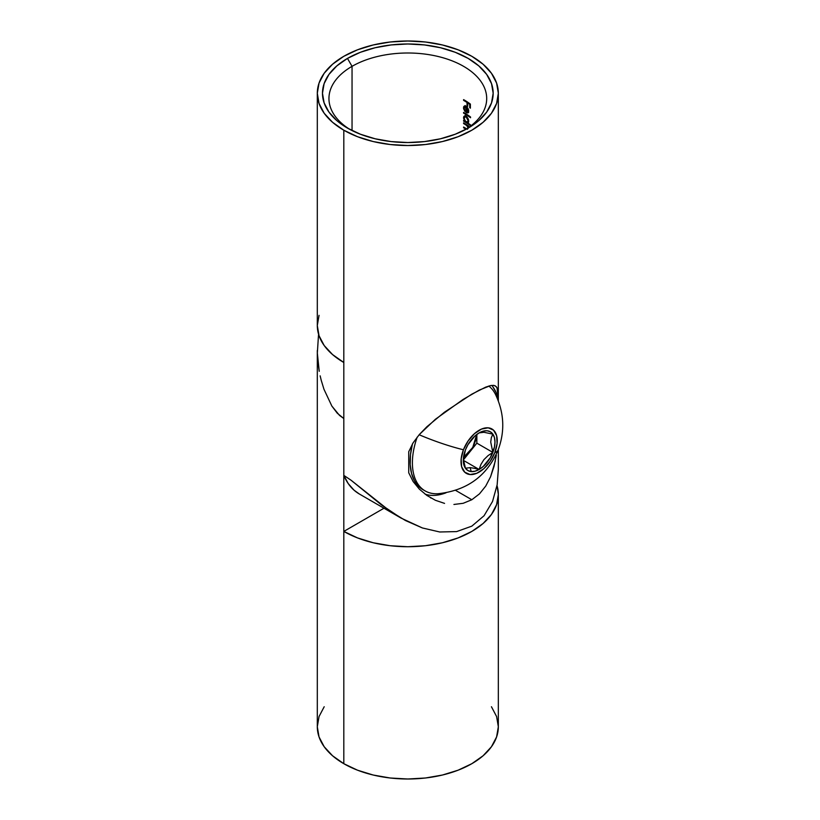 <?xml version="1.0" encoding="UTF-8"?>
<svg xmlns="http://www.w3.org/2000/svg" width="820" height="820" viewBox="0 0 820 820"><rect width="100%" height="100%" fill="white"/><g stroke="black" fill="none" stroke-linecap="round" stroke-linejoin="round"><path stroke-width="1.23" d="M465.791 129.416A78.874 45.541 0 0 0 462.459 65.692A78.874 45.541 0 0 0 352.046 66.338L347.475 58.415A85.341 49.272 180 0 1 468.169 58.415A85.341 49.272 180 0 1 468.169 128.105L455.233 134.224L440.483 138.785L424.473 141.583L407.817 142.536L391.171 141.583L375.16 138.785L360.41 134.224L347.475 128.105L336.856 120.632L328.974 112.114L324.115 102.869L322.475 93.254L324.115 83.65L328.974 74.405L336.856 65.887L347.475 58.415L360.41 52.285L375.16 47.734L391.171 44.936L407.817 43.983L424.473 44.936L440.483 47.734L455.233 52.285L468.169 58.415L478.777 65.887L486.67 74.405L491.528 83.65L493.168 93.254L491.528 102.869L486.67 112.114L478.777 120.632L468.169 128.105A85.341 49.272 180 0 1 347.475 128.105A85.341 49.272 180 0 1 347.475 58.415L352.046 66.338A78.874 45.541 180 0 1 438.003 56.467A78.874 45.541 180 0 1 486.701 98.533A78.874 45.541 180 0 1 465.791 129.416M444.553 503.388L435.41 500.282L426.902 495.454L419.338 489.13L413.126 481.545L408.739 472.812L408.739 451.697L413.075 442.872L419.297 434.579L426.861 426.759L444.43 412.224L471.746 394.205L485.665 387.142L490.534 385.584L494.009 385.41L496.295 386.64L497.596 389.346L498.334 400.877L498.334 93.254A90.518 52.254 180 0 1 442.462 141.542A90.518 52.254 180 0 1 343.816 130.216L343.816 475.385L351.073 480.233L389.233 510.552L405.459 520.526L422.413 527.967L439.735 531.985L456.617 531.596L471.828 526.143L484.077 515.729L471.828 526.143L456.617 531.596L439.735 531.985L422.413 527.967L401.103 518.107L381.413 504.874L351.073 480.233L343.816 475.385L348.233 483.585L353.984 490.134L359.416 494.04M431.064 498.078L430.52 497.76M463.187 503.295L453.921 504.464L463.187 503.295L471.828 499.739L463.187 503.295M455.612 490.38L471.828 499.739L455.612 490.38M425.088 494.142A64.657 37.331 120 0 0 446.039 492.799L438.187 494.983M492.543 501.461L484.077 515.729L492.543 501.461L497.156 484.774L492.543 501.461M498.334 469.327L497.156 484.774L498.334 469.491L498.334 449.432M471.828 56.303A90.518 52.254 180 0 1 498.334 93.254L496.592 83.066L491.446 73.257L483.082 64.226L471.828 56.303L458.103 49.805L442.462 44.977L425.477 42.004L407.817 41L390.166 42.004L373.182 44.977L357.53 49.805L343.816 56.303L332.561 64.226L324.197 73.257L319.041 83.066L317.309 93.254A90.518 52.254 180 0 1 373.182 44.977A90.518 52.254 180 0 1 471.828 56.303M435.41 500.282L426.902 495.454L419.338 489.13L413.126 481.545L408.739 472.812L408.739 451.697L413.075 442.872L419.297 434.579L435.379 419.286L463.054 399.473L479.362 390.053L490.534 385.584M479.485 493.855L471.828 499.739L479.485 493.855L485.758 486.045L479.485 493.855M496.305 455.356L494.029 466.447L490.585 476.748L485.758 486.045M352.046 130.554L352.046 66.338L352.046 130.554M465.165 105.934L463.679 106.692L463.587 108.711L464.95 111.489L464.161 107.871L465.329 106.723M465.688 106.825L466.047 112.494L467.994 112.873L468.732 111.141L467.83 108.127L465.668 106.067M467.369 117.342L466.201 116.235L464.304 116.01L463.505 117.803L464.325 117.332L463.505 117.803L464.509 120.888A78.874 45.541 0 0 0 463.597 120.355L463.597 121.104L464.243 120.735L463.597 121.104A78.874 45.541 180 0 1 470.536 125.696L470.536 124.937A78.874 45.541 0 0 0 467.707 122.918L468.671 121.821L468.548 119.792L466.201 116.235L465.176 115.835L463.7 116.686L464.509 120.888A78.874 45.541 0 0 0 463.597 120.355L463.597 121.104A78.874 45.541 180 0 1 470.536 125.696L470.536 124.937A78.874 45.541 0 0 0 467.707 122.918L468.333 122.559L467.707 122.918M468.589 127.899L467.8 126.208A78.874 45.541 180 0 1 468.65 126.782L468.65 126.034A78.874 45.541 0 0 0 463.597 122.826L463.597 123.574A78.874 45.541 180 0 1 465.78 124.896L466.601 125.47M465.616 128.986L466.242 128.617L465.616 128.986A78.874 45.541 180 0 0 463.597 127.766A78.874 45.541 180 0 1 465.616 128.986M463.597 127.018L463.597 127.766L464.243 127.397L463.597 127.766L463.597 127.018A78.874 45.541 0 0 1 466.231 128.607A78.874 45.541 0 0 0 463.597 127.018M466.877 129.006L467.513 129.273M466.99 125.829L468.128 128.156M470.536 116.993A78.874 45.541 0 0 0 463.597 112.401L463.597 113.16A78.874 45.541 180 0 1 470.536 117.742L470.536 116.993A78.874 45.541 0 0 0 463.597 112.401L463.597 113.16A78.874 45.541 180 0 1 470.536 117.742L470.536 116.993M470.383 104.078A78.874 45.541 0 0 0 463.597 99.62L463.597 100.368A78.874 45.541 180 0 1 467.021 102.48L467.021 105.811A78.874 45.541 180 0 1 467.707 106.272L467.707 102.941A78.874 45.541 180 0 1 469.727 104.355L469.727 107.686A78.874 45.541 180 0 1 470.383 108.168L470.383 104.078A78.874 45.541 0 0 0 463.597 99.62L463.597 100.368A78.874 45.541 180 0 1 467.021 102.48L467.021 105.811A78.874 45.541 180 0 1 467.707 106.272L467.707 102.941A78.874 45.541 180 0 1 469.727 104.355L469.727 107.686A78.874 45.541 180 0 1 470.383 108.168L470.383 104.078M349.853 129.416A78.874 45.541 180 0 1 328.943 98.533A78.874 45.541 180 0 1 352.046 66.338A78.874 45.541 0 0 0 349.853 129.416M319.041 315.341L317.309 325.54L319.041 335.728L324.197 345.538L332.561 354.568L343.816 362.491L343.816 130.216A90.518 52.254 180 0 1 317.309 93.254L319.041 103.453L324.197 113.262L332.561 122.293L343.816 130.216L357.53 136.714L373.182 141.542L390.166 144.515L407.817 145.519L425.477 144.515L442.462 141.542L458.103 136.714L471.828 130.216L483.082 122.293L491.446 113.262L496.592 103.453L498.334 93.254M317.309 93.254L317.309 325.54A90.518 52.254 0 0 0 343.816 362.491L343.816 475.385A96.986 55.996 120 0 0 359.334 493.988L401.103 518.107M495.311 460.953L490.585 476.748M493.117 385.318L495.29 385.851L497.053 387.798L498.334 399.976A64.657 37.331 120 0 0 491.774 385.38M492.666 386.497L496.12 392.595L498.334 400.877M467.81 126.218L468.404 125.86L467.8 126.208A78.874 45.541 180 0 1 468.65 126.782L468.65 126.034A78.874 45.541 0 0 0 463.597 122.826L463.597 123.574A78.874 45.541 180 0 1 465.78 124.896L467.359 126.26L468.138 128.412M466.406 124.537L465.78 124.896L466.406 124.537M464.243 123.205L463.597 123.574L464.243 123.205M468.015 122.744A80.175 46.289 0 0 0 467.246 122.241A80.175 46.289 0 0 1 468.015 122.744M464.417 117.27L465.217 115.476L464.417 117.27M468.466 122.364L468.015 118.387M468.138 120.745L466.949 122.241L464.725 120.304L464.151 118.203L464.755 116.829L466.754 116.665L466.19 116.983L468.138 120.745L468.681 120.427L467.584 122.118L465.391 121.247L464.151 118.203L465.411 116.696L467.051 117.793L468.138 120.745M467.564 122.139L468.702 121.432M466.078 116.173L464.755 116.829M464.243 112.781L463.597 113.16L464.243 112.781M467.841 108.137L466.17 106.333L464.284 106.046L463.505 107.799L464.263 107.369L463.505 107.799L464.95 111.489L464.151 108.086L464.704 106.825L466.047 107.01L466.047 112.494L467.779 112.955L468.507 112.35M464.417 107.276L465.196 105.524L464.417 107.276M468.732 111.141L468.425 109.398M467.779 112.955L468.497 112.361M468.691 112.422L466.969 111.961L468.507 112.463M466.672 112.135L466.047 112.494L466.672 112.135L467.164 107.205L466.672 107.481L468.107 108.64L468.138 110.772L468.681 110.454L467.748 112.012L466.672 112.135L466.672 107.481L468.138 110.772L467.748 112.012L466.672 112.135M466.631 106.672L466.047 107.01L466.631 106.672M465.924 106.19L465.063 107.563M466.252 106.2L465.206 106.774M470.383 107.307L469.727 107.686L470.383 107.307M470.301 104.027L469.727 104.355L470.301 104.027M468.312 102.592L467.707 102.941L468.312 102.592M467.707 105.411L467.021 105.811L467.707 105.411M467.625 102.131L467.021 102.48L467.625 102.131M464.243 99.999L463.597 100.368L464.243 99.999M467.584 122.118L466.949 122.241M318.488 335.175L317.34 353.082L318.488 335.175M317.924 362.225L317.34 353.082L319.236 371.327L317.924 362.225M320.148 375.847L321.245 380.357L320.148 375.847M323.972 389.285L321.245 380.357L323.972 389.285L331.864 406.074L323.972 389.285M339.562 415.443L343.816 418.528L343.816 531.422A90.518 52.254 180 0 0 442.462 542.748A90.518 52.254 180 0 0 498.334 494.46A90.518 52.254 180 0 0 497.022 485.594L498.334 494.46L496.592 504.659L491.446 514.468L483.082 523.498L471.828 531.422L458.103 537.92L442.462 542.748L425.477 545.72L407.817 546.725L390.166 545.72L373.182 542.748L357.53 537.92L343.816 531.422L383.985 508.226L343.816 531.422L343.816 763.697L332.561 755.774L324.197 746.743L319.041 736.934L317.309 726.745A90.518 52.254 0 0 0 343.816 763.697L343.816 418.528L337.297 413.239L331.864 406.074L339.511 415.391M343.816 763.697A90.518 52.254 -0 0 0 442.462 775.023A90.518 52.254 -0 0 0 498.334 726.745L496.592 736.934L491.446 746.743L483.082 755.774L471.828 763.697L458.103 770.195L442.462 775.023L425.477 777.995L407.817 779L390.166 777.995L373.182 775.023L357.53 770.195L343.816 763.697M491.446 706.737L496.592 716.547L498.334 726.745L498.334 494.46M317.309 350.509L317.309 726.745L319.041 716.547L324.197 706.737M494.829 452.578A68.695 14.514 21.2 0 0 498.119 450.006A68.695 14.514 -158.8 0 1 494.829 452.578L490.175 461.404L483.831 468.681L476.779 473.294L470.075 474.534L464.766 472.217L461.629 466.703L461.168 458.821L463.443 449.77A25.625 14.801 -60 0 1 488.197 427.825A25.625 14.801 -60 0 1 494.829 452.578A25.625 14.801 -60 0 1 470.075 474.534A25.625 14.801 -60 0 1 463.443 449.77L468.107 440.945L474.452 433.667L481.504 429.065L488.197 427.825L493.517 430.131L496.643 435.656L497.104 443.538L494.829 452.578M419.153 434.754A68.695 14.514 21.2 0 0 463.443 449.77A68.695 14.514 -158.8 0 1 419.153 434.754M434.108 493.681A61.418 35.465 -60 0 1 425.108 490.903A61.418 35.465 -60 0 1 417.185 437.132A61.418 35.465 120 0 0 434.108 493.681A61.418 35.465 120 0 0 437.982 493.742C466.969 490.596 487.018 476.02 498.119 450.006C505.099 431.31 504.197 412.726 495.423 394.246A61.418 35.465 120 0 0 488.792 386.035M474.278 468.281L479.136 469.46A22.396 12.935 -60 0 1 471.223 471.582L470.157 467.625L474.278 468.281L470.157 467.625L471.223 471.582A22.396 12.935 -60 0 1 465.422 468.24A22.396 12.935 -60 0 1 463.3 460.317A22.396 12.935 -60 0 1 465.422 449.954A22.396 12.935 -60 0 1 479.136 432.888A22.396 12.935 -60 0 1 492.851 434.118L483.882 432.273L479.136 432.888L475.036 435.881L467.943 444.706L465.422 449.954L463.3 460.317L463.843 464.745L465.422 468.24L470.157 467.625L465.422 468.24L467.943 470.567L471.223 471.582L475.036 471.203L479.136 469.46L480.95 464.407L483.902 459.671L488.033 455.633L492.851 452.404L490.729 442.062L491.323 437.695L492.851 434.118A22.396 12.935 -60 0 1 492.851 452.404A22.396 12.935 -60 0 1 479.136 469.46L483.236 466.477L490.339 457.642L494.439 447.074L494.972 442.031L494.439 437.613L492.851 434.118L490.339 431.781L487.059 430.766L483.236 431.146L479.136 432.888L483.882 432.273L492.851 434.118L491.323 437.695L490.729 442.062L492.851 452.404L488.033 455.633L483.902 459.671L480.95 464.407L479.136 469.46L474.278 468.281M463.884 462.89L465.422 468.24L463.341 459.056L463.884 462.89M422.956 489.663L419.082 486.813L414.582 481.063L411.589 473.591L410.195 464.694L410.482 454.71L412.439 443.917A61.418 35.465 120 0 0 422.823 489.591L425.108 490.903M463.402 459.887L476.851 443.159L476.851 434.395L476.851 443.159L492.851 452.404L476.851 443.159L463.402 459.887M476.707 434.508L476 439.551L473.345 446.377L469.142 452.527L463.484 457.406L472.74 447.484L476.707 434.508M463.464 460.409L479.136 469.46L463.464 460.409M464.694 106.825L465.606 106.303M467.595 112.145L468.507 111.612"/></g></svg>
